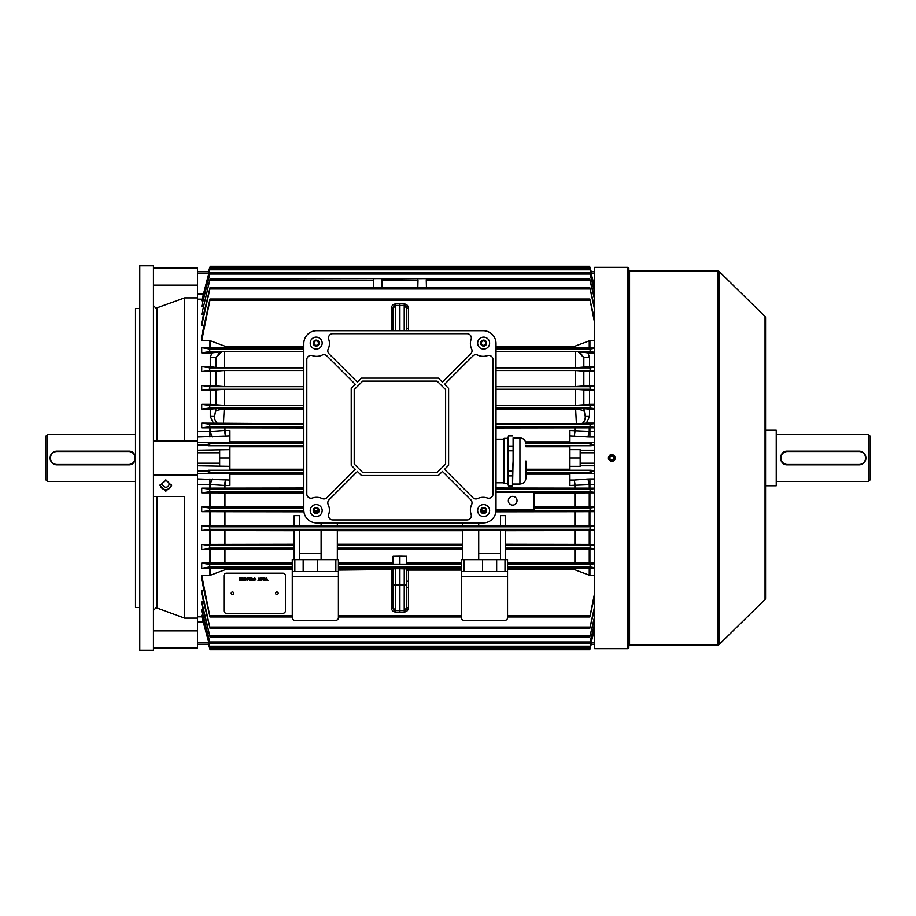 <?xml version="1.0" encoding="UTF-8"?>
<svg xmlns="http://www.w3.org/2000/svg" width="916" height="916" viewBox="0 0 916 916"><rect width="100%" height="100%" fill="white"/><g stroke="black" fill="none" stroke-linecap="round" stroke-linejoin="round"><path stroke-width="1.37" d="M45.8 479.789L45.8 436.211L47.506 434.505L47.506 481.495L45.8 479.789M128.664 464.836C137.48 465.259 137.492 450.752 128.664 451.164A6.836 6.836 0 0 1 135.499 458A6.836 6.836 0 0 1 128.664 464.836L56.907 464.836A6.836 6.836 0 0 1 50.071 458A6.836 6.836 0 0 1 56.907 451.164L128.664 451.164A6.836 6.836 0 0 1 135.499 458A6.836 6.836 0 0 1 128.664 464.836L128.664 464.492A6.492 6.492 0 0 0 135.156 458A6.492 6.492 0 0 0 128.664 451.508L56.907 451.508A6.492 6.492 0 0 0 50.414 458A6.492 6.492 0 0 0 56.907 464.492L128.664 464.492M135.499 434.505L47.506 434.505M135.499 481.495L47.506 481.495M611.774 455.859A2.141 2.141 0 0 0 609.644 458A2.141 2.141 0 0 0 611.774 460.141A2.141 2.141 0 0 0 613.915 458A2.141 2.141 0 0 0 611.774 455.859C609.014 457.29 609.014 458.71 611.774 460.141C614.533 458.71 614.533 457.29 611.774 455.859M628.857 645.78A0.687 0.687 0 0 1 629.544 645.093L717.858 645.093A1.706 1.706 0 0 0 719.06 644.601L765.032 599.465L765.032 316.535L719.06 271.399L719.06 644.601M628.857 270.22A0.687 0.687 0 0 0 629.544 270.907L629.544 645.093M627.575 648.677L627.575 267.323A1.282 1.282 0 0 1 628.857 268.606L628.857 647.394A1.282 1.282 0 0 1 627.575 648.677L609.358 648.665M611.087 267.346L610.503 267.346M609.838 267.346L608.877 267.323M608.59 267.323L627.575 267.323M611.109 461.355L610.468 461.16M608.613 459.305L608.419 458.664M608.361 457.989L608.613 456.706M609.873 455.16L610.457 454.84M611.464 454.599L611.774 454.588C607.365 456.855 607.365 459.134 611.774 461.412C616.182 459.145 616.182 456.866 611.774 454.588M611.109 648.654L613.674 648.654M717.858 645.093L717.858 270.907A1.706 1.706 0 0 1 719.06 271.399M765.032 316.535A1.706 1.706 0 0 1 765.547 317.76L765.547 598.24A1.706 1.706 0 0 1 765.032 599.465M717.858 270.907L629.544 270.907M608.361 267.323L594.69 267.323L594.69 648.677L608.361 648.677M612.117 454.599L613.079 454.84M614.625 456.111L614.934 456.695M615.186 458L615.128 458.664M614.934 459.305L614.613 459.901M614.189 460.416L613.079 461.16M612.438 461.355L611.774 461.412M614.006 267.335L613.113 267.346M765.547 324.905L765.547 430.234L776.23 430.234L776.23 485.766L765.547 485.766L765.547 591.095M275.601 593.259A1.282 1.282 180 0 0 276.884 594.53A1.282 1.282 180 0 0 278.166 593.259A1.282 1.282 180 0 0 276.884 591.988A1.282 1.282 180 0 0 275.601 593.27A1.282 1.282 180 0 0 276.884 594.553A1.282 1.282 180 0 0 278.166 593.27M231.187 593.259A1.282 1.282 180 0 0 232.469 594.53A1.282 1.282 180 0 0 233.752 593.259A1.282 1.282 180 0 0 232.469 591.988A1.282 1.282 180 0 0 231.187 593.27A1.282 1.282 180 0 0 232.469 594.553A1.282 1.282 180 0 0 233.752 593.27M265.388 579.164L263.281 580.469L263.281 577.904L264.987 578.122L265.388 579.175L263.281 580.458L263.281 577.904M260.442 580.458L258.678 579.668L258.003 580.469L259.022 577.904L260.453 580.469L259.778 579.679L258.003 580.458M251.419 580.469L251.064 577.904L253.034 578.591L252.358 579.278L253.24 580.469L251.797 579.313L251.064 580.458L251.064 577.904M247.32 580.206L248.396 579.645L247.354 580.504L246.164 579.164L247.343 577.87L248.339 578.614L247.331 578.168L246.53 579.164L247.32 580.206M243.541 580.172L241.961 580.469L241.961 577.904L242.316 580.172L243.541 580.172L241.961 580.458L241.961 577.904M223.916 610.777A2.565 2.565 180 0 0 226.481 613.331L282.872 613.331A2.565 2.565 180 0 0 285.426 610.777L285.426 575.775A2.565 2.565 180 0 0 282.872 573.21L226.481 573.21A2.565 2.565 180 0 0 223.916 575.775L223.916 610.777M241.469 580.172L239.591 580.469L239.591 577.904L241.4 577.904L239.958 578.202L239.958 578.992L241.309 578.992L239.958 579.278L239.958 580.172L241.469 580.172L239.591 580.458L239.591 577.904M245.809 580.172L243.931 580.469L243.931 577.904L245.74 577.904L244.297 578.202L244.297 578.992L245.637 578.992L244.297 579.278L244.297 580.172L245.809 580.172L243.931 580.458L243.931 577.904M249.85 580.469L249.484 578.202L248.66 577.904L250.663 577.904L249.85 578.202L249.484 580.458M255.93 579.187L254.705 580.492L253.492 579.221L254.705 577.87L255.93 579.187L254.705 580.504L253.492 579.21M262.823 579.164L260.728 580.469L260.728 577.904L262.423 578.122L262.823 579.175L260.728 580.458L260.728 577.904M267.941 580.458L266.178 579.668L265.503 580.469L266.51 577.904L267.941 580.469L267.266 579.679L265.503 580.458M285.426 575.775L285.426 575.752A2.565 2.565 180 0 0 282.872 573.187L226.481 573.187A2.565 2.565 180 0 0 223.916 575.752L223.916 575.752M241.4 577.904L239.958 578.202M241.309 578.992L239.958 579.278M242.316 577.904L242.316 580.16M245.74 577.904L244.297 578.202M245.637 578.992L244.297 579.278M248.396 579.645L247.354 580.504L246.164 579.164M248.328 578.614L247.331 578.156L246.53 579.164M248.66 577.904L249.484 578.202M250.663 577.904L249.85 578.202M253.034 578.591L252.358 579.278M253.24 580.458L251.419 579.313M252.667 578.603L251.419 578.191L251.419 579.015L252.667 578.603L251.419 578.202M255.564 579.175L254.717 578.156L253.858 579.221L254.705 580.206L255.564 579.187L254.717 578.168L253.858 579.221M259.228 578.191L258.793 579.381L259.663 579.381L259.228 578.191L258.793 579.381M259.663 579.37L259.228 578.202M261.598 578.191L261.61 580.172L262.468 579.164L261.083 578.202M262.468 579.164L261.598 578.202M264.163 578.191L264.174 580.172L265.022 579.164L263.648 578.202M265.022 579.164L264.163 578.202M266.716 578.191L266.281 579.381L267.151 579.381L266.716 578.191L266.281 579.381M267.151 579.37L266.716 578.202M508.323 500.72A4.362 4.362 0 0 0 512.674 505.071A4.362 4.362 0 0 0 517.036 500.72A4.362 4.362 0 0 0 512.674 496.358A4.362 4.362 0 0 0 508.323 500.72M417.833 279.094L417.799 287.716L417.982 280.33L381.835 280.33L382.018 287.716L381.983 279.094L426.387 278.601L426.306 279.586M210.039 279.094L201.715 314.211L210.039 279.094L381.972 278.601L381.88 279.586M373.373 287.716L373.556 280.33L373.373 287.716M373.407 279.094L373.556 280.33L209.856 280.33M303.162 559.665L303.162 571.618L317.257 571.618L317.257 559.665L294.826 559.665L294.826 571.618L292.261 571.618L292.261 617.75A2.565 2.565 0 0 0 294.826 620.315L335.84 620.315A2.565 2.565 0 0 0 338.393 617.75L338.393 576.748L292.261 576.748M461.412 571.618L461.412 559.665L496.655 559.665L496.655 571.618L461.412 571.618L461.412 617.75A2.565 2.565 0 0 0 463.977 620.315L504.991 620.315A2.565 2.565 0 0 0 507.544 617.75L507.544 571.618L504.991 571.618L504.991 559.665L507.544 559.665L507.544 571.618M580.16 463.21L580.16 466.324L569.912 466.324L569.912 449.676L580.16 449.676L580.16 463.21L594.69 463.21M229.905 469.21L303.803 469.21M525.921 469.21L569.912 469.21M589.24 492.831L589.904 492.831L589.904 506.914L589.24 506.903L589.24 492.831L534.028 492.968M594.69 492.831L589.904 492.831M594.69 492.373L590.018 491.743L590.144 489.178L594.69 488.583M594.69 511.185L589.984 510.544L590.167 507.979L594.69 507.372M589.904 506.914L594.69 506.914M534.028 506.766L589.24 506.903M210.577 506.903L209.913 506.914L209.913 492.831L210.577 492.831L210.577 506.903L303.803 506.766M209.913 511.666L210.577 511.666L210.577 525.67L209.913 525.67L209.913 511.666L201.715 511.666L201.715 506.914L209.913 506.914M201.715 506.914L209.638 507.979L209.821 510.544L201.715 511.666M594.69 299.83L589.95 280.33L426.261 280.33L426.444 287.716L426.409 279.094L589.778 279.094L594.69 298.135M589.95 280.33L589.778 279.094M203.547 314.211L201.715 314.211M393.079 584.855L395.586 584.855L395.586 610.411A2.565 2.565 0 0 1 393.079 607.846L395.586 610.411L399.903 610.491L404.219 610.411L406.738 607.846L406.738 584.855L406.738 607.846L408.456 607.789C408.192 610.331 406.796 611.751 404.254 612.06L395.563 612.06C393.021 611.751 391.624 610.331 391.361 607.789L393.079 607.846L393.079 568.905L395.586 568.756L395.586 584.855L399.903 584.855L399.903 568.756L395.586 568.756L395.563 567.05L399.903 567.05L399.903 568.756L406.738 568.905L406.738 584.855L399.903 584.855L399.903 612.14M393.079 330.71L393.079 308.154L395.586 305.589L399.903 305.509L399.903 330.71M321.104 530.513L299.314 530.513M337.328 559.665L337.328 530.295L321.104 530.295L321.104 559.665M462.488 530.673L337.328 530.673M462.488 559.665L462.488 530.295L478.713 530.295L478.713 559.665M478.713 530.513L500.502 530.513M500.502 559.665L500.502 530.295L505.632 530.295L505.632 545.57L590.236 545.57L594.69 544.917M589.24 530.524L589.904 530.513L589.904 544.413L589.24 544.402L589.24 530.524L505.632 530.673M594.69 530.513L589.904 530.513M594.69 530.009L589.95 529.334L590.202 526.769L594.69 526.15M201.715 525.67L209.604 526.769L209.856 529.334L201.715 530.513L201.715 525.67L209.913 525.67M209.913 530.513L210.577 530.524L210.577 544.402L209.913 544.413L209.913 530.513L201.715 530.513M294.185 530.673L210.577 530.524M299.314 559.665L299.314 530.295L294.185 530.295L294.185 559.665M292.261 571.618L292.261 559.665L294.826 559.665M335.84 559.665L338.393 559.665L338.393 571.618L335.84 571.618L335.84 559.665L317.257 559.665M337.328 525.521L462.488 525.521M321.104 522.922L321.104 525.773L337.328 525.773L337.328 522.922M299.314 525.521L321.104 525.521M294.185 525.773L299.314 525.773L299.314 515.628L294.185 515.628L294.185 525.773M210.577 525.67L294.185 525.521M594.69 511.666L589.904 511.666L589.904 525.67L594.69 525.67M589.904 525.67L589.24 525.67L589.24 511.666L495.9 511.804M505.632 525.521L589.24 525.67M505.632 525.773L500.502 525.773L500.502 515.628L505.632 515.628L505.632 525.773M478.713 525.521L500.502 525.521M478.713 522.922L478.713 525.773L462.488 525.773L462.488 522.922M338.393 562.939L393.079 562.939M399.903 556.207L393.079 556.31L393.079 564.164L406.738 564.164L406.738 556.31L399.903 556.207L399.903 564.176M406.738 562.939L461.412 562.939M462.488 549.566L337.328 549.566M337.328 544.253L462.488 544.253M485.457 511.804L481.805 511.804M318.012 511.804L314.36 511.804M303.906 511.804L210.577 511.666M294.185 549.566L210.577 549.405L210.577 563.111L292.261 562.939M496.655 559.665L504.991 559.665M210.577 544.402L294.185 544.253M505.632 544.253L589.24 544.402M505.632 559.665L505.632 545.57M201.715 544.413L209.569 545.57L209.89 548.123L201.715 549.405L201.715 544.413L209.913 544.413M210.577 563.111L209.913 563.111L209.913 549.405L201.715 549.405M209.913 549.405L210.577 549.405M303.162 571.618L294.826 571.618M482.56 559.665L482.56 571.618M496.655 571.618L504.991 571.618M209.913 563.111L201.715 563.111L209.535 564.359L209.924 566.924L201.715 568.332L210.577 568.344L210.577 575.168L224.935 569.775L292.261 569.775M292.261 568.527L210.577 568.344M201.715 575.294L210.004 616.983L201.715 580L201.715 575.294L209.913 575.294L209.913 568.332M210.577 575.168L209.913 575.294M569.912 449.676L569.912 445.76L591.244 445.76L591.507 442.863L569.912 442.863L569.912 430.543L594.69 431.562M594.69 484.438L569.912 485.457L569.912 473.137L591.507 473.137L591.244 470.24L569.912 470.24L569.912 466.324M594.69 340.706L589.904 340.706L589.904 347.668L594.69 347.668M594.69 352.889L587.946 352.889L589.56 357.526L583.824 357.687L578.03 351.71L587.946 352.889M594.69 366.595L589.56 366.595L589.56 357.526M594.69 371.587L589.56 371.587L589.56 385.487L594.69 385.487M594.69 390.33L589.56 390.33L589.56 404.334L594.69 404.334M594.69 409.086L589.56 409.086L589.56 416.425L586.423 423.169L594.69 423.169M594.69 427.864L589.904 427.864L589.904 437.046L587.465 436.955A6.836 1.866 94.4 0 0 589.24 431.436L589.24 427.864L496.014 428.001M496.014 487.999L589.24 488.136L589.24 484.564A6.836 1.866 85.6 0 0 587.465 479.045L589.904 478.954L589.904 488.136L594.69 488.136M589.904 544.413L594.69 544.413M594.69 549.405L589.904 549.405L589.904 563.111L594.69 563.111M594.69 568.332L589.904 568.332L589.904 575.294L594.69 575.294M591.507 473.137L590.053 472.954L590.11 470.389L591.244 470.24M569.912 474.145L525.921 474.145M591.244 445.76L590.11 445.611L590.053 443.046L591.507 442.863M525.555 441.856L569.912 441.856M569.912 446.79L525.921 446.79M589.24 427.864L589.904 427.864M589.904 488.136L589.24 488.136M591.244 644.234L594.69 644.234L591.232 644.234L594.69 644.234L591.244 644.234L590.11 648.494L590.969 643.066M208.573 644.234L197.444 644.234L208.585 644.234L197.444 644.234L208.585 644.234L209.707 648.494L208.837 643.066M208.31 643.066L209.764 648.494L590.11 648.494L589.755 649.73L591.507 643.066M594.69 271.766L591.186 271.766L594.69 271.766L591.232 271.766L590.11 267.506L591.507 272.934L590.11 267.506M209.707 267.506L208.31 272.934L209.707 267.506L208.573 271.766L197.444 271.766L197.444 294.173L203.203 294.173M303.803 446.79L229.905 446.79M153.441 647.933L197.444 647.933L197.444 465.775L229.905 466.324L229.905 445.76L208.573 445.76L208.31 442.863L229.905 442.863L229.905 435.947L197.444 437.046L197.444 294.173M202.688 615.22L201.715 615.22L201.715 616.193L210.062 647.44L589.755 647.44L594.69 628.353M203.123 609.827L201.715 609.827L201.715 611.43L210.05 643.204L589.767 643.204L594.69 623.452M203.547 601.789L201.715 601.789L201.715 604.125L210.039 636.906L589.778 636.906L594.69 616.17M203.959 590.58L201.715 590.58L201.715 593.889L210.027 628.284L589.79 628.284L594.69 606.152M201.715 563.111L201.715 568.332M209.913 492.831L201.715 492.831L201.715 488.136L209.913 488.136L209.913 484.438L197.444 484.438M594.69 389.85L590.202 389.231L589.95 386.666L594.69 385.991M589.56 385.487L575.569 386.563L496.014 386.563M496.014 389.289L575.569 389.289L589.56 390.33M201.715 488.136L209.672 489.178L209.798 491.743L201.715 492.831M303.803 492.968L210.577 492.831M224.271 487.999L224.283 485.434L224.935 485.457L210.577 484.564L210.577 488.136L303.803 487.999M210.577 488.136L209.913 488.136M594.69 371.083L590.236 370.43L589.927 367.877L594.69 367.144M589.56 366.595L575.569 367.763L496.014 367.763M496.014 370.499L575.569 370.499L589.56 371.587M496.014 347.473L589.24 347.656L589.24 340.832L574.882 346.225L496.014 346.225M594.69 352.328L590.282 351.641L589.893 349.076L594.69 348.275M589.904 347.668L589.24 347.656M496.014 351.698L578.03 351.71M594.69 427.417L590.144 426.822L590.018 424.257L594.69 423.627M586.423 423.169L576.404 423.845L496.014 423.845M594.69 408.628L590.167 408.021L589.984 405.456L594.69 404.815M589.56 404.334L575.569 405.364L496.014 405.364M496.014 408.089L575.569 408.089L589.56 409.086M303.803 474.145L229.905 474.145M576.404 423.845L575.569 408.089M594.69 287.647L589.755 268.56L594.69 286.926M209.798 269.796L201.715 300.78L210.062 268.56L209.798 269.796L590.018 269.796M202.688 300.78L201.715 300.78M594.69 292.548L589.767 272.796L594.69 291.368M209.821 274.033L201.715 306.173L210.05 272.796L209.821 274.033L589.984 274.033M203.123 306.173L201.715 306.173M594.69 309.848L589.79 287.716L594.69 307.513M209.89 288.952L201.715 325.42L201.715 322.111L210.027 287.716L209.89 288.952L589.927 288.952M203.959 325.42L201.715 325.42M589.24 340.832L589.904 340.706M594.69 323.233L589.812 299.017L594.69 320.028M209.924 300.253L201.715 340.706L201.715 336L210.004 299.017L209.924 300.253L589.893 300.253M209.913 340.706L210.577 340.832L210.577 347.656L209.913 347.668L209.913 340.706L201.715 340.706M303.803 346.225L224.935 346.225L210.577 340.832M201.715 601.789L210.039 636.906M594.69 617.865L589.778 636.906M201.715 590.58L210.027 628.284M594.69 608.487L589.79 628.284M594.69 567.725L589.893 566.924L590.282 564.359L594.69 563.672M589.904 575.294L589.24 575.168L589.24 568.344L507.544 568.527M589.24 568.344L589.904 568.332M589.904 563.111L589.24 563.111L589.24 549.405L505.632 549.566M507.544 562.939L589.24 563.111M594.69 595.972L589.812 616.983L594.69 592.767M507.544 569.775L574.882 569.775L589.24 575.168M209.764 648.494L210.062 649.73L209.707 648.494M201.715 615.22L210.062 647.44M594.69 629.074L589.755 647.44M201.715 609.827L210.05 643.204M594.69 624.632L589.767 643.204M303.803 386.563L224.248 386.563L210.256 385.487L210.256 371.587L201.715 371.587L209.569 370.43L303.803 370.43M303.803 405.364L224.248 405.364L210.256 404.334L210.256 390.33L201.715 390.33L209.604 389.231L209.856 386.666L201.715 385.487L210.256 385.487M210.256 390.33L224.248 389.289L303.803 389.289M153.441 496.415L184.62 496.415L184.62 618.128L197.444 618.128L197.444 478.954L229.905 480.053L229.905 473.137L208.31 473.137L208.573 470.24L229.905 470.24L229.905 466.324M208.573 470.24L209.707 470.389L209.764 472.954L208.31 473.137M303.803 367.763L215.993 367.499L210.256 366.595L210.256 357.526L211.871 352.889L201.715 352.889L209.535 351.641L303.803 351.641M209.569 370.43L209.89 367.877L201.715 366.595L210.256 366.595M210.256 371.587L224.248 370.499L303.803 370.499M210.577 347.656L303.803 347.473M209.535 351.641L209.924 349.076L201.715 347.668L209.913 347.668M211.871 352.889L221.775 351.71L303.803 351.698M208.31 442.863L209.764 443.046L209.707 445.611L208.573 445.76M229.905 441.856L303.803 441.856M589.24 511.666L589.904 511.666M303.803 423.845L201.715 423.169L209.798 424.257L209.672 426.822L201.715 427.864L210.577 427.864L210.577 431.436L224.935 430.474L224.283 430.566L225.496 435.947L224.935 430.543L229.905 430.543L229.905 435.947M303.803 428.001L210.577 427.864M213.394 423.169L210.256 416.425L210.256 409.086L201.715 409.086L209.638 408.021L209.821 405.456L201.715 404.334L210.256 404.334M210.256 409.086L224.248 408.089L303.803 408.089M589.24 549.405L589.904 549.405M594.69 548.856L589.927 548.123L590.236 545.57M197.444 431.562L210.577 431.436A6.836 1.866 -94.4 0 0 212.352 436.955M221.775 351.71L215.993 357.687L210.256 357.526M212.352 479.045A6.836 1.866 -85.6 0 0 210.577 484.564L209.913 484.438L209.913 478.954M224.248 408.089L223.412 423.845M229.905 449.676L197.444 450.225L197.444 297.872L184.62 297.872L156.006 308.188L153.441 305.612M201.715 423.169L201.715 427.864M201.715 404.334L201.715 409.086M201.715 385.487L201.715 390.33M201.715 366.595L201.715 371.587M201.715 347.668L201.715 352.889M210.256 416.425L214.573 416.471L215.993 408.318M583.824 408.318L585.244 416.471L589.56 416.425M220.287 351.755L215.993 357.687L215.993 367.499M217.665 423.673A8.542 8.267 -90 0 1 214.573 416.471M583.824 367.499L583.824 357.687L579.53 351.755M585.244 416.471A8.542 8.267 90 0 1 582.152 423.673M229.905 480.053L229.905 485.457L224.935 485.457L225.496 480.053L224.283 485.434M219.645 450.225L219.645 463.21L197.444 463.21M219.645 463.21L219.645 465.775M219.645 452.79L197.444 452.79M224.271 428.001L224.283 430.566M580.16 452.79L594.69 452.79M580.16 458L569.912 458M575.534 430.566L574.87 430.543L574.321 435.947L575.546 428.001M575.546 487.999L574.321 480.053L587.465 479.045M569.912 480.053L574.321 480.053L574.87 485.457L575.534 485.434M219.645 458L229.905 458M461.412 576.748L507.544 576.748M338.393 571.618L338.393 576.748M335.84 571.618L317.257 571.618M478.713 553.676L500.502 553.676M321.104 553.676L299.314 553.676M399.903 303.86L404.254 303.94C406.796 304.249 408.192 305.669 408.456 308.211L406.738 308.154L404.219 305.589L395.586 305.589A2.565 2.565 0 0 0 393.079 308.154L391.361 308.211C391.624 305.669 393.021 304.249 395.563 303.94L399.903 303.86L399.903 305.509M404.219 330.71L404.219 305.589A2.565 2.565 0 0 1 406.738 308.154L406.738 330.71M391.372 330.71L391.361 328.626L393.079 328.569M408.456 308.211L408.456 328.626L406.738 328.569M399.903 567.05L404.254 567.05L404.219 610.411A2.565 2.565 0 0 0 406.738 607.846M391.361 607.789L391.361 587.374L393.079 587.431M391.361 587.374L391.361 581.168L393.079 581.225M391.361 581.168L391.361 570.107L393.079 570.508L391.361 569.534L391.361 568.767L393.079 570.21L391.361 568.126A1.706 1.706 180 0 1 393.079 569.832M406.738 587.431L408.456 587.374L408.456 607.789M406.738 581.225L408.456 581.168L408.456 587.374M406.738 569.832A1.706 1.706 180 0 1 408.456 568.126L406.738 570.21L408.456 568.767L406.738 570.508L408.456 570.107L408.456 581.168M391.361 568.126L391.361 567.909A1.706 1.706 180 0 1 393.079 569.626L393.079 569.592M391.361 567.909L391.361 567.199A1.706 1.706 180 0 1 393.079 568.905M406.738 569.592L406.738 569.626A1.706 1.706 180 0 1 408.456 567.909L408.456 568.126M406.738 568.905A1.706 1.706 180 0 1 408.456 567.199L408.456 567.909M496.014 509.262L534.028 509.262L534.028 492.167L496.014 492.167M485.846 343.099A2.221 2.221 0 0 0 483.625 340.878A2.221 2.221 0 0 0 481.404 343.099A2.221 2.221 0 0 0 483.625 345.321A2.221 2.221 0 0 0 485.846 343.099M318.402 343.099A2.221 2.221 0 0 0 316.192 340.878A2.221 2.221 0 0 0 313.97 343.099A2.221 2.221 0 0 0 316.192 345.321A2.221 2.221 0 0 0 318.402 343.099M485.846 510.544A2.221 2.221 0 0 0 483.625 508.323A2.221 2.221 0 0 0 481.404 510.544A2.221 2.221 0 0 0 483.625 512.765A2.221 2.221 0 0 0 485.846 510.544L481.404 510.544M318.402 510.544A2.221 2.221 0 0 0 316.192 508.323A2.221 2.221 0 0 0 313.97 510.544A2.221 2.221 0 0 0 316.192 512.765A2.221 2.221 0 0 0 318.402 510.544L313.97 510.544M486.614 343.099A2.988 2.988 0 0 0 483.625 340.111A2.988 2.988 0 0 0 480.637 343.099A2.988 2.988 0 0 0 483.625 346.088A2.988 2.988 0 0 0 486.614 343.099M319.18 343.099A2.988 2.988 0 0 0 316.192 340.111A2.988 2.988 0 0 0 313.192 343.099A2.988 2.988 0 0 0 316.192 346.088A2.988 2.988 0 0 0 319.18 343.099M319.18 510.544A2.988 2.988 0 0 0 316.192 507.544A2.988 2.988 0 0 0 313.192 510.544A2.988 2.988 0 0 0 316.192 513.533A2.988 2.988 0 0 0 319.18 510.544M486.614 510.544A2.988 2.988 0 0 0 483.625 507.544A2.988 2.988 0 0 0 480.637 510.544A2.988 2.988 0 0 0 483.625 513.533A2.988 2.988 0 0 0 486.614 510.544M322.169 343.099A5.977 5.977 0 0 0 316.192 337.111A5.977 5.977 0 0 0 310.203 343.099A5.977 5.977 0 0 0 316.192 349.076A5.977 5.977 0 0 0 322.169 343.099M489.613 343.099A5.977 5.977 0 0 0 483.625 337.111A5.977 5.977 0 0 0 477.648 343.099A5.977 5.977 0 0 0 483.625 349.076A5.977 5.977 0 0 0 489.613 343.099M322.169 510.544A5.977 5.977 0 0 0 316.192 504.556A5.977 5.977 0 0 0 310.203 510.544A5.977 5.977 0 0 0 316.192 516.521A5.977 5.977 0 0 0 322.169 510.544M489.613 510.544A5.977 5.977 0 0 0 483.625 504.556A5.977 5.977 0 0 0 477.648 510.544A5.977 5.977 0 0 0 483.625 516.521A5.977 5.977 0 0 0 489.613 510.544M470.389 343.523A12.813 12.813 0 0 1 471.087 339.355A4.271 4.271 0 0 0 467.046 333.699L332.771 333.699A4.271 4.271 0 0 0 328.73 339.355A12.813 12.813 0 0 1 328.203 348.996A4.271 4.271 0 0 0 329.039 353.839L357.4 382.19L361.465 378.125L438.352 378.125L442.417 382.19L470.767 353.839A4.271 4.271 0 0 0 471.614 348.996A12.813 12.813 0 0 1 470.389 343.523M327.791 502.815A4.271 4.271 0 0 0 328.203 504.636A12.813 12.813 0 0 1 328.73 514.277A4.271 4.271 0 0 0 332.771 519.933L467.046 519.933A4.271 4.271 0 0 0 471.087 514.277A12.813 12.813 0 0 1 471.614 504.636A4.271 4.271 0 0 0 470.767 499.793L442.417 471.442L438.352 475.519L361.465 475.519L357.4 471.442L329.039 499.793A4.271 4.271 0 0 0 327.791 502.815M316.615 522.922A12.813 12.813 0 0 1 303.803 510.109L303.803 343.523A12.813 12.813 0 0 1 316.615 330.71L483.201 330.71A12.813 12.813 0 0 1 496.014 343.523L496.014 510.109A12.813 12.813 0 0 1 483.201 522.922L316.615 522.922M362.702 472.519L437.115 472.519L445.611 464.023L445.611 389.609L437.115 381.113L362.702 381.113L354.206 389.609L354.206 464.023L362.702 472.519M322.089 498.522A4.271 4.271 0 0 0 326.932 497.686L355.282 469.335L351.217 465.259L351.217 388.373L355.282 384.308L326.932 355.958A4.271 4.271 0 0 0 322.089 355.11A12.813 12.813 0 0 1 312.448 355.637A4.271 4.271 0 0 0 306.791 359.679L306.791 493.953A4.271 4.271 0 0 0 312.448 497.995A12.813 12.813 0 0 1 322.089 498.522M472.885 497.686A4.271 4.271 0 0 0 477.728 498.522A12.813 12.813 0 0 1 487.369 497.995A4.271 4.271 0 0 0 493.026 493.953L493.026 359.679A4.271 4.271 0 0 0 487.369 355.637A12.813 12.813 0 0 1 477.728 355.11A4.271 4.271 0 0 0 472.885 355.958L444.535 384.308L448.6 388.373L448.6 465.259L444.535 469.335L472.885 497.686M525.921 460.988C525.921 483.007 525.921 483.007 525.921 460.988L525.921 475.141M513.097 437.928L513.097 460.988L513.097 437.928L519.933 437.928L519.933 484.049C523.574 483.694 525.566 481.702 525.921 478.072L525.921 475.393M504.121 483.591L504.121 438.386L504.121 483.591L507.979 483.591M512.525 446.092L508.552 446.092L508.552 435.787L507.979 437.928L507.979 484.06L508.552 486.19L512.525 486.041L508.552 486.19M512.525 486.19L513.097 460.988L512.525 471.145L508.552 471.145L507.979 460.988L508.552 450.832L512.525 450.832M508.552 446.092L508.552 450.832M508.552 486.041L508.552 475.885L512.525 475.885L512.525 486.041M508.552 471.145L508.552 475.885M508.552 435.936L512.525 435.936M512.525 471.145L512.525 475.885M870.2 436.211L870.2 479.789L868.494 481.495L868.494 434.505L870.2 436.211M787.336 451.164C778.52 450.741 778.508 465.248 787.336 464.836A6.836 6.836 0 0 1 780.501 458A6.836 6.836 0 0 1 787.336 451.164L859.093 451.164A6.836 6.836 0 0 1 865.929 458A6.836 6.836 0 0 1 859.093 464.836L787.336 464.836A6.836 6.836 0 0 1 780.501 458A6.836 6.836 0 0 1 787.336 451.164L787.336 451.508A6.492 6.492 0 0 0 780.844 458A6.492 6.492 0 0 0 787.336 464.492L859.093 464.492A6.492 6.492 0 0 0 865.586 458A6.492 6.492 0 0 0 859.093 451.508L787.336 451.508M776.23 481.495L868.494 481.495M776.23 434.505L868.494 434.505M184.62 618.128L156.876 607.972L156.006 607.812L153.441 610.388M197.444 440.917L153.567 440.917M165.83 480.9A3.206 3.16 180 0 0 162.624 484.06A3.206 3.16 180 0 0 165.83 487.209A3.206 3.16 180 0 0 169.036 484.06A3.206 3.16 180 0 0 165.83 480.9M165.83 479.847L160.06 485.537L165.83 491.205L171.601 485.537L165.83 479.847M160.117 484.804A5.771 5.679 180 0 0 171.544 484.804M139.77 308.497L135.499 308.497L135.499 607.503L139.77 607.503M153.441 650.223L153.441 265.777L139.77 265.777L139.77 650.223L153.441 650.223M197.444 475.083L153.441 475.083M153.441 268.067L197.444 268.067L197.444 271.766M208.585 445.016L197.444 445.016L197.444 470.984L208.585 470.984M153.441 475.381L184.62 475.083M179.891 475.083L184.62 475.381M184.62 440.917L184.62 297.872M56.907 464.492L56.907 464.836A6.836 6.836 0 0 1 50.071 458A6.836 6.836 0 0 1 56.907 451.164L56.907 451.508M496.014 491.743L590.018 491.743M209.638 507.979L303.803 507.979M534.028 507.979L590.167 507.979M209.821 510.544L303.803 510.544M496.014 510.544L589.984 510.544M461.412 568.767L408.456 568.767L461.412 568.515M461.412 570.107L408.456 570.107L461.412 569.534M209.856 529.334L589.95 529.334M209.604 526.769L590.202 526.769M574.882 525.521L574.882 511.804M224.935 511.804L224.935 525.521M224.935 549.566L224.935 562.939M224.935 530.673L224.935 544.253M574.882 544.253L574.882 530.673M337.328 548.123L462.488 548.123M337.328 545.57L462.488 545.57M209.89 548.123L294.185 548.123M209.569 545.57L294.185 545.57M463.977 559.665L463.977 571.618M338.393 564.359L461.412 564.359M338.393 566.924L461.412 566.924M338.393 568.515L391.361 568.515L338.393 568.767M391.361 567.199L395.563 567.05M404.254 567.05L408.456 567.199M338.393 569.534L391.361 569.534L338.393 570.107M338.393 615.747L461.412 615.747M209.535 564.359L292.261 564.359M209.924 566.924L292.261 566.924M209.924 615.747L292.261 615.747M224.935 568.527L224.935 569.775M580.16 450.225L594.69 450.225M591.232 445.016L594.69 445.016M591.232 470.984L594.69 470.984M580.16 465.775L594.69 465.775M525.921 472.954L590.053 472.954M525.921 470.389L590.11 470.389M525.853 443.046L590.053 443.046M525.921 445.611L590.11 445.611M574.882 430.474L574.882 428.001M574.882 487.999L574.882 485.526M209.764 267.506L590.053 267.506M197.444 616.846L201.886 616.846M496.014 386.666L589.95 386.666M496.014 389.231L590.202 389.231M209.798 491.743L303.803 491.743M209.672 489.178L303.803 489.178M496.014 367.877L589.927 367.877M496.014 370.43L590.236 370.43M496.014 349.076L589.893 349.076M496.014 351.641L590.282 351.641M496.014 426.822L590.144 426.822M496.014 424.257L590.018 424.257M496.014 405.456L589.984 405.456M496.014 408.021L590.167 408.021M575.569 405.364L575.569 389.289M575.569 367.763L575.569 351.698M224.935 485.526L224.935 487.999M575.569 386.563L575.569 370.499M574.882 347.473L574.882 346.225M496.014 409.429L575.569 409.429A8.542 2.198 180 0 1 583.824 411.055M408.456 328.626L408.444 330.71M391.361 328.626L391.361 308.211M209.856 635.67L589.95 635.67M209.89 627.048L589.927 627.048M507.544 566.924L589.893 566.924M507.544 564.359L590.282 564.359M507.544 615.747L589.893 615.747M209.798 646.204L590.018 646.204M209.821 641.967L589.984 641.967M209.856 386.666L303.803 386.666M209.604 389.231L303.803 389.231M209.764 472.954L303.803 472.954M209.707 470.389L303.803 470.389M496.014 489.178L590.144 489.178M209.89 367.877L303.803 367.877M209.924 349.076L303.803 349.076M209.764 443.046L303.803 443.046M209.707 445.611L303.803 445.611M209.672 426.822L303.803 426.822M209.798 424.257L303.803 424.257M209.821 405.456L303.803 405.456M209.638 408.021L303.803 408.021M505.632 548.123L589.927 548.123M224.271 562.939L224.271 549.566M575.546 549.566L575.546 562.939M574.882 562.939L574.882 549.566M224.271 544.253L224.271 530.662M575.546 530.662L575.546 544.253M224.248 389.289L224.248 405.364M215.993 405.135L215.993 389.529M583.824 389.529L583.824 405.135M224.271 525.532L224.271 511.804M575.546 511.804L575.546 525.532M224.935 428.001L224.935 430.474M209.913 437.046L209.913 427.864M224.248 351.698L224.248 367.763M224.271 506.777L224.271 492.957M224.935 492.968L224.935 506.766M574.882 506.766L574.882 492.968M575.546 492.957L575.546 506.777M224.248 370.499L224.248 386.563M215.993 386.323L215.993 370.74M583.824 370.74L583.824 386.323M224.271 569.901L224.271 568.527M574.882 569.775L574.882 568.527M575.546 568.527L575.546 569.901M224.271 347.473L224.271 346.099M224.935 346.225L224.935 347.473M575.546 346.099L575.546 347.473M215.993 411.055A8.542 2.198 180 0 1 224.248 409.429L303.803 409.429M201.886 299.154L197.444 299.154M208.653 273.666L197.444 273.666M203.203 621.827L197.444 621.827M208.653 642.334L197.444 642.334M229.905 473.457L197.444 473.457M229.905 442.543L197.444 442.543M591.163 273.666L594.69 273.666M591.163 642.334L594.69 642.334M587.465 436.955L569.912 435.947M569.912 442.543L594.69 442.543M594.69 437.046L589.904 437.046M589.904 478.954L594.69 478.954M569.912 473.457L594.69 473.457M395.563 303.94L395.586 330.71M404.254 303.94L404.219 305.589M395.586 610.411L395.563 612.06M404.219 610.411L404.254 612.06M859.093 451.508L859.093 451.164A6.836 6.836 0 0 1 865.929 458A6.836 6.836 0 0 1 859.093 464.836L859.093 464.492M156.876 607.972L156.876 496.415M156.876 440.917L156.876 308.028M197.444 285.162L153.441 285.162M153.441 630.838L197.444 630.838M338.393 616.983L461.412 616.983M210.004 616.983L292.261 616.983M210.062 266.27L589.755 266.27M210.062 268.56L589.755 268.56M210.05 272.796L589.767 272.796M210.027 287.716L589.79 287.716M210.004 299.017L589.812 299.017M507.544 616.983L589.812 616.983M210.062 649.73L589.755 649.73M504.121 438.386L507.979 438.386M496.014 439.211L503.708 439.211M496.014 482.778L503.708 482.778M508.552 435.787L512.525 435.787M513.097 484.049L519.933 484.049M519.933 437.928C523.574 438.283 525.566 440.275 525.921 443.916"/></g></svg>
